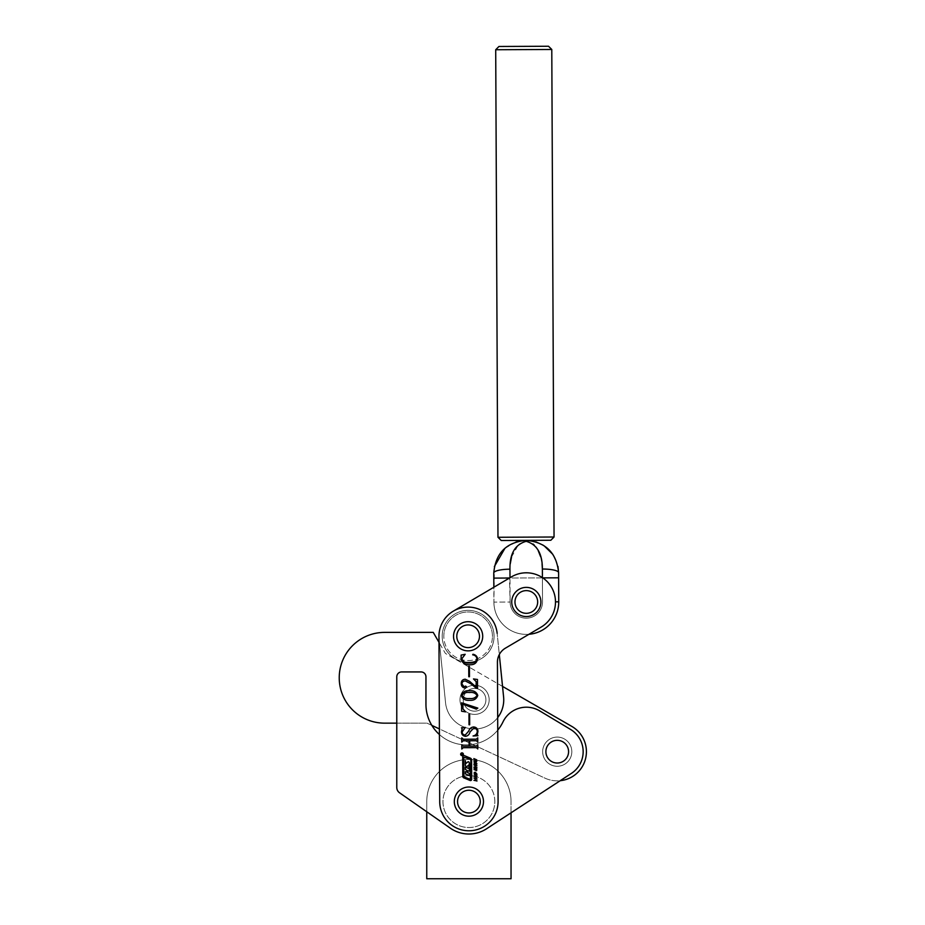 <?xml version="1.0" encoding="UTF-8"?>
<svg xmlns="http://www.w3.org/2000/svg" width="925" height="925" viewBox="0 0 925 925"><rect width="100%" height="100%" fill="white"/><g stroke="black" fill="none" stroke-linecap="round" stroke-linejoin="round"><path stroke-width="0.69" stroke-dasharray="4.62 3.47" d="M457.551 801.605A11.343 11.343 0 0 0 468.906 812.948A11.343 11.343 0 0 0 480.248 801.605A11.343 11.343 0 0 0 468.906 790.251A11.343 11.343 0 0 0 457.551 801.605A11.343 11.343 0 0 0 468.906 812.948A11.343 11.343 0 0 0 480.248 801.605A11.343 11.343 0 0 0 468.906 790.251A11.343 11.343 0 0 0 457.551 801.605A11.343 11.343 0 0 0 468.906 812.948A11.343 11.343 0 0 0 480.248 801.605A11.343 11.343 0 0 0 468.906 790.251A11.343 11.343 0 0 0 457.551 801.605A11.343 11.343 0 0 0 468.906 812.948A11.343 11.343 0 0 0 480.248 801.605A11.343 11.343 0 0 0 468.906 790.251A11.343 11.343 0 0 0 457.551 801.605A11.343 11.343 0 0 0 468.952 812.948A11.343 11.343 0 0 0 480.248 801.547A11.343 11.343 0 0 0 468.848 790.251A11.343 11.343 0 0 0 457.551 801.651A11.343 11.343 0 0 0 468.952 812.948A11.343 11.343 0 0 0 480.248 801.547A11.343 11.343 0 0 0 468.848 790.251A11.343 11.343 0 0 0 457.551 801.651A11.343 11.343 0 0 0 468.906 812.948A11.343 11.343 0 0 0 480.248 801.605A11.343 11.343 0 0 0 468.906 790.251A11.343 11.343 0 0 0 457.551 801.605A11.343 11.343 0 0 0 468.906 812.948A11.343 11.343 0 0 0 480.248 801.605A11.343 11.343 0 0 0 468.906 790.251A11.343 11.343 0 0 0 457.551 801.605A11.343 11.343 0 0 0 468.952 812.948A11.343 11.343 0 0 0 480.248 801.547A11.343 11.343 0 0 0 468.848 790.251A11.343 11.343 0 0 0 457.551 801.651A11.343 11.343 0 0 0 468.952 812.948A11.343 11.343 0 0 0 480.248 801.547A11.343 11.343 0 0 0 468.848 790.251A11.343 11.343 0 0 0 457.551 801.651A11.343 11.343 0 0 0 468.906 812.948A11.343 11.343 0 0 0 480.248 801.605A11.343 11.343 0 0 0 468.906 790.251A11.343 11.343 0 0 0 457.551 801.605A11.343 11.343 0 0 0 468.906 812.948A11.343 11.343 0 0 0 480.248 801.605A11.343 11.343 0 0 0 468.906 790.251A11.343 11.343 0 0 0 457.551 801.605M545.889 751.678A11.343 11.343 0 0 0 557.232 763.021A11.343 11.343 0 0 0 568.574 751.678A11.343 11.343 0 0 0 557.232 740.335A11.343 11.343 0 0 0 545.889 751.678A11.343 11.343 0 0 0 557.232 763.021A11.343 11.343 0 0 0 568.574 751.678A11.343 11.343 0 0 0 557.232 740.335A11.343 11.343 0 0 0 545.889 751.678A11.343 11.343 0 0 0 557.232 763.021A11.343 11.343 0 0 0 568.574 751.678A11.343 11.343 0 0 0 557.232 740.335A11.343 11.343 0 0 0 545.889 751.678A11.343 11.343 0 0 0 557.232 763.021A11.343 11.343 0 0 0 568.574 751.678A11.343 11.343 0 0 0 557.232 740.335A11.343 11.343 0 0 0 545.889 751.678A11.343 11.343 0 0 0 557.232 763.021A11.343 11.343 0 0 0 568.574 751.678A11.343 11.343 0 0 0 557.232 740.335A11.343 11.343 0 0 0 545.889 751.678A11.343 11.343 0 0 0 557.232 763.021A11.343 11.343 0 0 0 568.574 751.678A11.343 11.343 0 0 0 557.232 740.335A11.343 11.343 0 0 0 545.889 751.678M439.109 639.221A29.172 29.172 0 0 1 465.183 607.251A29.172 29.172 0 0 0 439.109 639.221L445.549 702.757A29.172 29.172 0 0 0 477.52 728.842A29.172 29.172 0 0 0 503.593 696.872L497.153 633.336L503.593 696.872A29.172 29.172 0 0 1 477.52 728.842A29.172 29.172 0 0 1 445.549 702.757L439.109 639.221L445.549 702.757A29.172 29.172 0 0 0 477.52 728.842A29.172 29.172 0 0 0 503.593 696.872L502.541 686.408L445.376 653.408L438.982 642.332L439.387 728.912L544.906 778.122A29.172 29.172 0 0 0 560.215 780.7L486.619 828.742A32.421 32.421 0 0 1 450.371 828.199L426.76 811.745L426.76 801.605A42.145 42.145 0 0 1 468.906 759.46A42.145 42.145 0 0 1 511.039 801.605A42.145 42.145 0 0 0 468.906 759.46A42.145 42.145 0 0 0 426.76 801.605L426.76 878.75L511.039 878.75L511.039 801.605L511.039 812.798L486.619 828.742L571.731 773.173A25.935 25.935 0 0 0 570.586 729.455L539.726 710.909A25.935 25.935 0 0 0 502.992 721.905A40.515 40.515 0 0 1 425.951 704.353L425.951 676.799A4.868 4.868 0 0 0 421.083 671.932L401.635 671.932A4.868 4.868 0 0 0 396.779 676.799L396.779 787.476A6.487 6.487 0 0 0 399.554 792.794A6.487 6.487 0 0 1 396.779 787.476L396.779 676.799L396.779 723.153L427.026 723.153L431.848 725.397A40.515 40.515 0 0 1 425.951 704.353L425.951 676.799A4.868 4.868 0 0 0 421.083 671.932L401.635 671.932A4.868 4.868 0 0 0 396.779 676.799A4.868 4.868 0 0 1 401.635 671.932L421.083 671.932A4.868 4.868 0 0 1 425.951 676.799L425.951 704.353A40.515 40.515 0 0 0 502.992 721.905A40.515 40.515 0 0 1 439.41 734.519L439.722 801.732A29.172 29.172 0 0 0 469.033 830.777A29.172 29.172 0 0 0 498.078 801.466L497.43 662.207A16.211 16.211 0 0 1 505.397 648.171L541.137 627.104A29.172 29.172 0 0 0 551.45 587.155A29.172 29.172 0 0 0 511.502 576.842L453.308 611.147A29.172 29.172 0 0 0 438.959 636.412L439.722 801.732A29.172 29.172 0 0 0 469.033 830.777A29.172 29.172 0 0 0 498.078 801.466L497.43 662.207A16.211 16.211 0 0 1 499.303 654.553L497.153 633.336A29.172 29.172 0 0 0 465.183 607.251A29.172 29.172 0 0 0 439.109 639.221L445.549 702.757A29.172 29.172 0 0 0 497.685 717.615M571.731 773.173A25.935 25.935 0 0 0 570.586 729.455L539.726 710.909A25.935 25.935 0 0 0 502.992 721.905A25.935 25.935 0 0 1 539.726 710.909L570.586 729.455A25.935 25.935 0 0 1 571.731 773.173M399.554 792.794L450.371 828.199A32.421 32.421 0 0 0 486.619 828.742A32.421 32.421 0 0 1 450.371 828.199L399.554 792.794A6.487 6.487 0 0 1 396.779 787.476M497.743 730.114A40.515 40.515 0 0 1 439.41 734.519M465.622 812.462A11.343 11.343 0 0 0 479.763 804.877A11.343 11.343 0 0 0 472.178 790.736A11.343 11.343 0 0 0 458.037 798.321A11.343 11.343 0 0 0 465.622 812.462A11.343 11.343 0 0 0 479.763 804.877A11.343 11.343 0 0 0 472.178 790.736A11.343 11.343 0 0 0 458.037 798.321A11.343 11.343 0 0 0 465.622 812.462M476.387 776.769A25.935 25.935 0 0 0 444.069 794.112A25.935 25.935 0 0 0 461.413 826.43A25.935 25.935 0 0 0 493.73 809.086A25.935 25.935 0 0 0 476.387 776.769A25.935 25.935 0 0 0 444.069 794.112A25.935 25.935 0 0 0 461.413 826.43A25.935 25.935 0 0 0 493.73 809.086A25.935 25.935 0 0 0 476.387 776.769M469.276 647.569A11.343 11.343 0 0 0 479.416 635.14A11.343 11.343 0 0 0 466.986 624.988A11.343 11.343 0 0 0 456.846 637.429A11.343 11.343 0 0 0 469.276 647.569A11.343 11.343 0 0 0 479.416 635.14A11.343 11.343 0 0 0 466.986 624.988A11.343 11.343 0 0 0 456.846 637.429A11.343 11.343 0 0 0 469.276 647.569A11.343 11.343 0 0 1 456.846 637.429A11.343 11.343 0 0 1 466.986 624.988A11.343 11.343 0 0 1 479.416 635.14A11.343 11.343 0 0 1 469.276 647.569A11.343 11.343 0 0 1 456.846 637.429A11.343 11.343 0 0 1 466.986 624.988A11.343 11.343 0 0 1 479.416 635.14A11.343 11.343 0 0 1 469.276 647.569M475.716 711.105A11.343 11.343 0 0 0 485.856 698.664A11.343 11.343 0 0 0 473.427 688.524A11.343 11.343 0 0 0 463.286 700.953A11.343 11.343 0 0 0 475.716 711.105A11.343 11.343 0 0 0 485.856 698.664A11.343 11.343 0 0 0 473.427 688.524A11.343 11.343 0 0 0 463.286 700.953A11.343 11.343 0 0 0 475.716 711.105A11.343 11.343 0 0 1 463.286 700.953A11.343 11.343 0 0 1 473.427 688.524A11.343 11.343 0 0 1 485.856 698.664A11.343 11.343 0 0 1 475.716 711.105A11.343 11.343 0 0 1 463.286 700.953A11.343 11.343 0 0 1 473.427 688.524A11.343 11.343 0 0 1 485.856 698.664A11.343 11.343 0 0 1 475.716 711.105M514.971 602.025A11.343 11.343 0 0 0 526.371 613.321A11.343 11.343 0 0 0 537.668 601.921A11.343 11.343 0 0 0 526.267 590.624A11.343 11.343 0 0 0 514.971 602.025A11.343 11.343 0 0 0 526.371 613.321A11.343 11.343 0 0 0 537.668 601.921A11.343 11.343 0 0 0 526.267 590.624A11.343 11.343 0 0 0 514.971 602.025A11.343 11.343 0 0 0 526.371 613.321A11.343 11.343 0 0 0 537.668 601.921A11.343 11.343 0 0 0 526.267 590.624A11.343 11.343 0 0 0 514.971 602.025A11.343 11.343 0 0 0 526.371 613.321A11.343 11.343 0 0 0 537.668 601.921A11.343 11.343 0 0 0 526.267 590.624A11.343 11.343 0 0 0 514.971 602.025A11.343 11.343 0 0 0 526.371 613.321A11.343 11.343 0 0 0 537.668 601.921A11.343 11.343 0 0 0 526.267 590.624A11.343 11.343 0 0 0 514.971 602.025A11.343 11.343 0 0 0 526.371 613.321A11.343 11.343 0 0 0 537.668 601.921A11.343 11.343 0 0 0 526.267 590.624A11.343 11.343 0 0 0 514.971 602.025M542.778 577.882L558.619 577.813L558.596 572.644A16.211 3.688 -0.3 0 0 542.374 569.037L542.42 577.882L509.999 578.033L510.114 602.048A16.211 16.211 0 0 0 526.394 618.178A16.211 16.211 0 0 0 542.524 601.897L542.42 577.882L509.999 578.033L510.23 563.926M557.972 566.482L552.884 554.422M544.12 545.796L543.148 545.172M535.818 541.842L530.291 540.639M528.441 540.454L526.117 540.385M523.481 540.489L521.943 540.663M515.965 542.038L504.934 548.317M494.366 566.574L493.904 602.117L493.834 587.259L511.502 576.842L453.308 611.147A29.172 29.172 0 0 0 438.959 636.412L439.722 801.732A29.172 29.172 0 0 0 469.033 830.777A29.172 29.172 0 0 0 498.078 801.466L497.43 662.207A16.211 16.211 0 0 1 505.397 648.171L541.137 627.104A29.172 29.172 0 0 0 551.45 587.155A29.172 29.172 0 0 0 511.502 576.842A29.172 29.172 0 0 1 551.45 587.155A29.172 29.172 0 0 1 541.137 627.104L528.961 634.284A32.421 32.421 0 0 1 493.904 602.117A32.421 32.421 0 0 0 526.475 634.388A32.421 32.421 0 0 0 558.735 601.817A32.421 32.421 0 0 1 526.475 634.388A32.421 32.421 0 0 1 493.904 602.117L510.114 602.048L509.467 578.033M511.548 556.989L518.555 544.501M519.098 544.039L526.001 541.322L532.985 543.969M534.338 545.183L536.061 547.195M537.321 549.057L538.188 550.572M540.628 556.711L542.062 563.811M493.765 572.945A16.211 3.688 179.7 0 1 509.953 569.187M501.234 540.501L550.826 540.269M554.052 537.009L497.974 537.275M548.525 46.25L498.933 46.481M495.708 49.742L551.786 49.476M460.65 754.233A1.353 1.353 0 0 0 462.003 755.586A1.353 1.353 0 0 0 463.356 754.222A1.353 1.353 0 0 0 461.991 752.881A1.353 1.353 0 0 0 460.65 754.233A1.353 1.353 0 0 0 462.003 755.586A1.353 1.353 0 0 0 463.356 754.222A1.353 1.353 0 0 0 461.991 752.881A1.353 1.353 0 0 0 460.65 754.233A1.353 1.353 0 0 0 462.003 755.586A1.353 1.353 0 0 0 463.356 754.222A1.353 1.353 0 0 0 461.991 752.881A1.353 1.353 0 0 0 460.65 754.233M463.159 754.222A1.156 1.156 0 0 0 461.991 753.077A1.156 1.156 0 0 0 460.847 754.233A1.156 1.156 0 0 0 462.003 755.39A1.156 1.156 0 0 0 463.159 754.222A1.156 1.156 0 0 0 461.991 753.077A1.156 1.156 0 0 0 460.847 754.233A1.156 1.156 0 0 0 462.003 755.39A1.156 1.156 0 0 0 463.159 754.222A1.156 1.156 0 0 0 461.991 753.077A1.156 1.156 0 0 0 460.847 754.233A1.156 1.156 0 0 0 462.003 755.39A1.156 1.156 0 0 0 463.159 754.222M456.788 636.331A11.343 11.343 0 0 0 468.177 647.627A11.343 11.343 0 0 0 479.474 636.227A11.343 11.343 0 0 0 468.073 624.93A11.343 11.343 0 0 0 456.788 636.331A11.343 11.343 0 0 0 468.177 647.627A11.343 11.343 0 0 0 479.474 636.227A11.343 11.343 0 0 0 468.073 624.93A11.343 11.343 0 0 0 456.788 636.331A11.343 11.343 0 0 0 468.177 647.627A11.343 11.343 0 0 0 479.474 636.227A11.343 11.343 0 0 0 468.073 624.93A11.343 11.343 0 0 0 456.788 636.331A11.343 11.343 0 0 0 468.177 647.627A11.343 11.343 0 0 0 479.474 636.227A11.343 11.343 0 0 0 468.073 624.93A11.343 11.343 0 0 0 456.788 636.331M472.976 654.253C475.647 654.796 477.196 656.357 477.601 658.935C476.78 663.144 474.062 665.075 469.449 664.717C464.801 664.902 462.038 662.855 461.147 658.588L461.124 655.085L465.171 654.287L461.818 658.82C463.101 661.953 465.645 663.329 469.438 662.936C473.322 663.422 475.82 662.057 476.93 658.843C476.537 656.53 475.126 655.189 472.687 654.819L472.976 654.253C475.647 654.796 477.196 656.357 477.601 658.935C476.78 663.144 474.062 665.075 469.449 664.717C464.801 664.902 462.038 662.855 461.147 658.588L461.124 655.085L465.171 654.287L461.818 658.82C463.101 661.953 465.645 663.329 469.438 662.936C473.322 663.422 475.82 662.057 476.93 658.843C476.537 656.53 475.126 655.189 472.687 654.819L472.976 654.253C475.647 654.796 477.196 656.357 477.601 658.935C476.78 663.144 474.062 665.075 469.449 664.717C464.801 664.902 462.038 662.855 461.147 658.588L461.124 655.085L465.171 654.287L461.818 658.82C463.101 661.953 465.645 663.329 469.438 662.936C473.322 663.422 475.82 662.057 476.93 658.843C476.537 656.53 475.126 655.189 472.687 654.819L472.976 654.253M469.414 666.278L469.461 676.73L468.79 676.73L468.744 666.278L469.414 666.278L469.461 676.73L468.79 676.73L468.744 666.278L469.414 666.278L469.461 676.73L468.79 676.73L468.744 666.278L469.414 666.278M471.022 683.864L465.379 680.973C463.24 680.927 462.084 681.945 461.933 684.014L464.049 686.743L465.691 686.084L466.616 686.951L465.24 688.084C462.708 687.784 461.39 686.304 461.263 683.656C461.24 680.95 462.546 679.459 465.183 679.193L469.599 681.332L476.178 687.148L476.155 681.632L473.473 678.927L477.473 679.482L477.52 688.246L476.363 688.258L471.022 683.864L465.379 680.973C463.24 680.927 462.084 681.945 461.933 684.014L464.049 686.743L465.691 686.084L466.616 686.951L465.24 688.084C462.708 687.784 461.39 686.304 461.263 683.656C461.24 680.95 462.546 679.459 465.183 679.193L469.599 681.332L476.178 687.148L476.155 681.632L473.473 678.927L477.473 679.482L477.52 688.246L476.363 688.258L471.022 683.864L465.379 680.973C463.24 680.927 462.084 681.945 461.933 684.014L464.049 686.743L465.691 686.084L466.616 686.951L465.24 688.084C462.708 687.784 461.39 686.304 461.263 683.656C461.24 680.95 462.546 679.459 465.183 679.193L469.599 681.332L476.178 687.148L476.155 681.632L473.473 678.927L477.473 679.482L477.52 688.246L476.363 688.258L471.022 683.864M469.472 690.732C473.658 690.327 476.421 691.888 477.774 695.427C476.491 699.046 473.739 700.664 469.518 700.294C465.344 700.664 462.604 699.069 461.321 695.507C462.592 691.958 465.31 690.362 469.472 690.732C473.658 690.327 476.421 691.888 477.774 695.427C476.491 699.046 473.739 700.664 469.518 700.294C465.344 700.664 462.604 699.069 461.321 695.507C462.592 691.958 465.31 690.362 469.472 690.732C473.658 690.327 476.421 691.888 477.774 695.427C476.491 699.046 473.739 700.664 469.518 700.294C465.344 700.664 462.604 699.069 461.321 695.507C462.592 691.958 465.31 690.362 469.472 690.732M477.103 695.438C475.427 692.998 472.883 692.027 469.484 692.513C466.084 692.05 463.587 693.045 461.98 695.507C463.656 697.924 466.165 698.93 469.507 698.514C472.906 698.93 475.438 697.901 477.103 695.438C475.427 692.998 472.883 692.027 469.484 692.513C466.084 692.05 463.587 693.045 461.98 695.507C463.656 697.924 466.165 698.93 469.507 698.514C472.906 698.93 475.438 697.901 477.103 695.438C475.427 692.998 472.883 692.027 469.484 692.513C466.084 692.05 463.587 693.045 461.98 695.507C463.656 697.924 466.165 698.93 469.507 698.514C472.906 698.93 475.438 697.901 477.103 695.438M461.575 702.78L477.832 708.099L476.329 709.163L462.916 704.156L462.939 708.839L465.529 711.88L461.61 711.232L461.575 702.78L477.832 708.099L476.329 709.163L462.916 704.156L462.939 708.839L465.529 711.88L461.61 711.232L461.575 702.78L477.832 708.099L476.329 709.163L462.916 704.156L462.939 708.839L465.529 711.88L461.61 711.232L461.575 702.78M469.634 714.308L469.68 724.749L469.01 724.761L468.963 714.308L469.634 714.308L469.68 724.749L469.01 724.761L468.963 714.308L469.634 714.308L469.68 724.749L469.01 724.761L468.963 714.308L469.634 714.308M473.6 728.299L470.05 731.941C469.391 734.508 467.853 735.976 465.46 736.335C462.893 735.942 461.563 734.427 461.483 731.791L462.142 728.738L461.471 727.79L465.287 727.443L462.153 731.941C462.222 733.907 463.263 734.924 465.263 735.005L468.721 731.12C469.507 728.646 471.137 727.258 473.588 726.957C476.363 727.212 477.82 728.727 477.936 731.513L477.288 734.508L477.959 735.722L473.068 735.965C475.612 735.444 477.022 733.941 477.277 731.455C477.08 729.282 475.855 728.229 473.6 728.299L470.05 731.941C469.391 734.508 467.853 735.976 465.46 736.335C462.893 735.942 461.563 734.427 461.483 731.791L462.142 728.738L461.471 727.79L465.287 727.443L462.153 731.941C462.222 733.907 463.263 734.924 465.263 735.005L468.721 731.12C469.507 728.646 471.137 727.258 473.588 726.957C476.363 727.212 477.82 728.727 477.936 731.513L477.288 734.508L477.959 735.722L473.068 735.965C475.612 735.444 477.022 733.941 477.277 731.455C477.08 729.282 475.855 728.229 473.6 728.299L470.05 731.941C469.391 734.508 467.853 735.976 465.46 736.335C462.893 735.942 461.563 734.427 461.483 731.791L462.142 728.738L461.471 727.79L465.287 727.443L462.153 731.941C462.222 733.907 463.263 734.924 465.263 735.005L468.721 731.12C469.507 728.646 471.137 727.258 473.588 726.957C476.363 727.212 477.82 728.727 477.936 731.513L477.288 734.508L477.959 735.722L473.068 735.965C475.612 735.444 477.022 733.941 477.277 731.455C477.08 729.282 475.855 728.229 473.6 728.299M463.147 739.237L476.352 739.179L477.751 737.838L477.762 742.058L476.363 740.728L469.761 740.763L469.784 746.105L476.398 746.07L477.786 744.729L477.797 748.949L476.387 747.631L463.194 747.689L461.795 749.03L461.772 744.798L463.182 746.128L469.114 746.105L469.091 740.763L463.159 740.798L461.76 742.139L461.737 737.907L463.147 739.237L476.352 739.179L477.751 737.838L477.762 742.058L476.363 740.728L469.761 740.763L469.784 746.105L476.398 746.07L477.786 744.729L477.797 748.949L476.387 747.631L463.194 747.689L461.795 749.03L461.772 744.798L463.182 746.128L469.114 746.105L469.091 740.763L463.159 740.798L461.76 742.139L461.737 737.907L463.147 739.237L476.352 739.179L477.751 737.838L477.762 742.058L476.363 740.728L469.761 740.763L469.784 746.105L476.398 746.07L477.786 744.729L477.797 748.949L476.387 747.631L463.194 747.689L461.795 749.03L461.772 744.798L463.182 746.128L469.114 746.105L469.091 740.763L463.159 740.798L461.76 742.139L461.737 737.907L463.147 739.237M477.022 781.394L473.97 780.353L475.207 780.237L475.207 778.966L473.958 777.994L477.011 779.035L475.623 779.104L475.635 780.376L477.022 780.85L473.97 780.353L475.207 780.237L475.207 778.966L473.958 777.994L477.011 779.035L475.623 779.104L475.635 780.376L477.022 780.85L473.97 780.353L475.207 780.237L475.207 778.966L473.958 777.994L477.011 779.035L475.623 779.104L475.635 780.376L477.022 781.394M476.999 778.179L473.912 776.017L476.999 775.878L476.097 776.457L477.011 778.711L473.912 776.457L476.999 775.878L476.097 776.457L477.011 778.711L473.912 776.457L476.999 775.878L476.097 776.457L476.999 778.179M475.681 777.231L475.681 776.457L474.571 776.468L475.681 777.231L475.681 776.457L474.571 776.468L475.681 777.231L475.681 776.457L474.571 776.468L475.681 777.231M476.629 775.058L474.282 774.248L474.271 772.398L476.618 773.196L476.629 775.058L475.462 775.081L473.901 773.207L475.438 772.352L476.618 773.196L476.629 775.058L474.282 774.248L474.271 772.398L475.438 772.352L476.618 773.196L476.629 775.058M475.45 772.895L474.56 772.872L474.56 773.971L476.34 774.572L475.45 772.895L474.56 772.872L474.56 773.971L476.34 774.572L475.45 772.895L474.56 772.872L474.56 773.971L476.34 774.572L475.45 772.895M475.184 770.109L474.132 769.669L474.167 768.028L474.803 767.981L474.687 769.588L475.623 768.386L476.722 768.814L476.676 770.618L475.947 770.606L476.421 769.091L474.733 770.12L474.167 768.028L474.803 767.981L474.687 769.588L475.623 768.386L476.722 768.814L476.676 770.618L475.947 770.606L476.421 769.091L474.733 770.12L474.167 768.028L474.803 767.981L474.687 769.588L475.623 768.386L476.722 768.814L476.676 770.618L475.947 770.606L476.178 768.883L475.184 770.109M476.953 768.155L473.901 767.114L475.149 766.998L475.149 765.727L473.889 764.755L476.942 765.796L475.566 765.865L475.566 767.137L476.953 768.155L473.901 767.114L475.149 766.998L475.149 765.727L473.889 765.299L476.942 765.796L475.566 765.865L475.566 767.137L476.953 768.155L473.901 767.114L475.149 766.998L475.149 765.727L473.889 765.299L476.942 765.796L475.566 765.865L475.566 767.137L476.953 768.155M476.583 764.709L474.224 763.9L474.224 762.05L475.392 762.003L476.953 763.923L475.404 764.732L474.224 763.9L474.224 762.05L475.392 762.003L476.572 762.847L476.583 764.709L474.224 763.9L474.224 762.05L475.392 762.003L476.572 762.847L476.583 764.709M475.392 762.547L474.513 762.524L474.513 763.622L476.294 764.223L475.392 762.547L474.513 762.524L474.513 763.622L476.294 764.223L475.392 762.547L474.513 762.524L474.513 763.622L476.294 764.223L475.392 762.547M476.017 761.691L473.877 760.951L476.548 760.697L473.866 758.593L476.664 759.818L476.664 761.645L473.877 760.951L476.548 760.697L473.866 758.593L476.664 759.818L476.664 761.645L473.877 760.951L476.548 760.697L473.866 758.593L476.664 759.818L476.953 760.836L476.017 761.691M463.749 777.832L470.073 780.48A1.156 1.156 0 0 0 471.681 779.417L471.588 759.934A1.931 1.931 0 0 0 470.409 758.165L464.315 755.609A1.156 1.156 0 0 0 462.708 756.673L462.801 776.41A1.538 1.538 0 0 0 463.749 777.832L470.073 780.48A1.156 1.156 0 0 0 471.681 779.417L471.588 759.934A1.931 1.931 0 0 0 470.409 758.165L464.315 755.609A1.156 1.156 0 0 0 462.708 756.673L462.801 776.41A1.538 1.538 0 0 0 463.749 777.832L470.073 780.48A1.156 1.156 0 0 0 471.681 779.417L471.588 759.934A1.931 1.931 0 0 0 470.409 758.165L464.315 755.609A1.156 1.156 0 0 0 462.708 756.673L462.801 776.41A1.538 1.538 0 0 0 463.749 777.832M470.374 779.463L470.813 760.327A1.156 1.156 0 0 0 470.108 759.263L463.76 757.17L463.841 776.214A0.775 0.775 0 0 0 464.315 776.919L470.906 779.104L470.813 760.327A1.156 1.156 0 0 0 470.108 759.263L463.76 757.17L463.841 776.214A0.775 0.775 0 0 0 464.315 776.919L470.906 779.104L470.813 760.327A1.156 1.156 0 0 0 470.108 759.263L463.76 757.17L463.841 776.214A0.775 0.775 0 0 0 464.315 776.919L470.374 779.463M469.31 763.449A2.706 2.706 0 0 0 468.963 762.142A0.775 0.775 0 0 0 467.726 762.003L465.853 763.564L465.333 760.732L465.344 764.721A2.706 2.706 0 0 0 465.911 766.362A0.775 0.775 0 0 0 467.102 766.409L468.882 764.929L468.906 768.525L465.333 767.276L465.344 769.473L466.94 770.294L466.94 772.074L465.356 771.681L465.368 773.878L469.368 775.612L469.357 773.404L467.472 772.468L467.472 770.687L469.345 771.207L469.31 763.449A2.706 2.706 0 0 0 468.963 762.142A0.775 0.775 0 0 0 467.726 762.003L465.853 763.564L465.333 760.732L465.344 764.721A2.706 2.706 0 0 0 465.911 766.362A0.775 0.775 0 0 0 467.102 766.409L468.882 764.929L468.906 768.525L465.333 767.276L465.344 769.473L466.94 770.294L466.94 772.074L465.356 771.681L465.368 773.878L469.368 775.612L469.357 773.404L467.472 772.468L467.472 770.687L469.345 771.207L469.31 763.449A2.706 2.706 0 0 0 468.963 762.142A0.775 0.775 0 0 0 467.726 762.003L465.853 763.564L465.333 760.732L465.344 764.721A2.706 2.706 0 0 0 465.911 766.362A0.775 0.775 0 0 0 467.102 766.409L468.882 764.929L468.906 768.525L465.333 767.276L465.344 769.473L466.94 770.294L466.94 772.074L465.356 771.681L465.368 773.878L469.368 775.612L469.357 773.404L467.472 772.468L467.472 770.687L469.345 771.207L469.31 763.449M461.297 754.326L461.922 754.21L461.297 754.326M461.24 754.176L462.708 753.667L461.968 754.222L462.708 754.65L461.24 754.661L462.708 753.667L461.968 754.222L462.708 754.65L461.24 754.661L462.708 753.667L461.968 754.222L462.708 754.65L461.24 754.176M474.571 685.228A14.592 14.592 0 0 1 489.163 699.809A14.592 14.592 0 0 1 474.571 714.401A14.592 14.592 0 0 0 489.163 699.809A14.592 14.592 0 0 0 474.571 685.228A14.592 14.592 0 0 1 489.163 699.809A14.592 14.592 0 0 1 474.571 714.401A14.592 14.592 0 0 1 459.991 699.809A14.592 14.592 0 0 1 474.571 685.228A14.592 14.592 0 0 1 489.163 699.809A14.592 14.592 0 0 1 474.571 714.401A14.592 14.592 0 0 1 459.991 699.809A14.592 14.592 0 0 1 474.571 685.228A14.592 14.592 0 0 0 459.991 699.809A14.592 14.592 0 0 0 474.571 714.401A14.592 14.592 0 0 1 459.991 699.809A14.592 14.592 0 0 1 474.571 685.228A14.592 14.592 0 0 0 459.991 699.809A14.592 14.592 0 0 0 474.571 714.401A14.592 14.592 0 0 1 459.991 699.809A14.592 14.592 0 0 1 474.571 685.228M474.571 688.466A11.343 11.343 0 0 1 485.914 699.809A11.343 11.343 0 0 1 474.571 711.163A11.343 11.343 0 0 1 463.228 699.809A11.343 11.343 0 0 1 474.571 688.466A11.343 11.343 0 0 1 485.914 699.809A11.343 11.343 0 0 1 474.571 711.163A11.343 11.343 0 0 1 463.228 699.809A11.343 11.343 0 0 1 474.571 688.466A11.343 11.343 0 0 1 485.914 699.809A11.343 11.343 0 0 1 474.571 711.163A11.343 11.343 0 0 0 485.914 699.809A11.343 11.343 0 0 0 474.571 688.466A11.343 11.343 0 0 0 463.228 699.809A11.343 11.343 0 0 0 474.571 711.163A11.343 11.343 0 0 1 463.228 699.809A11.343 11.343 0 0 1 474.571 688.466M468.131 650.865A14.592 14.592 0 0 0 482.711 636.284A14.592 14.592 0 0 0 468.131 621.692A14.592 14.592 0 0 0 453.539 636.284A14.592 14.592 0 0 0 468.131 650.865A14.592 14.592 0 0 0 482.711 636.284A14.592 14.592 0 0 0 468.131 621.692A14.592 14.592 0 0 0 453.539 636.284A14.592 14.592 0 0 0 468.131 650.865A14.592 14.592 0 0 0 482.711 636.284A14.592 14.592 0 0 0 468.131 621.692A14.592 14.592 0 0 0 453.539 636.284A14.592 14.592 0 0 0 468.131 650.865A14.592 14.592 0 0 1 453.539 636.284A14.592 14.592 0 0 1 468.131 621.692M468.131 647.627A11.343 11.343 0 0 0 479.474 636.284A11.343 11.343 0 0 0 468.131 624.93A11.343 11.343 0 0 0 456.788 636.284A11.343 11.343 0 0 0 468.131 647.627A11.343 11.343 0 0 0 479.474 636.284A11.343 11.343 0 0 0 468.131 624.93A11.343 11.343 0 0 0 456.788 636.284A11.343 11.343 0 0 0 468.131 647.627A11.343 11.343 0 0 1 456.788 636.284A11.343 11.343 0 0 1 468.131 624.93A11.343 11.343 0 0 1 479.474 636.284A11.343 11.343 0 0 1 468.131 647.627M492.435 636.62A24.316 24.316 0 0 0 468.466 611.968A24.316 24.316 0 0 0 443.815 635.949A24.316 24.316 0 0 1 468.466 611.968A24.316 24.316 0 0 1 492.435 636.62A24.316 24.316 0 0 1 467.796 660.589A24.316 24.316 0 0 1 443.815 635.949A24.316 24.316 0 0 0 467.796 660.589A24.316 24.316 0 0 0 492.435 636.62M442.196 635.926A25.935 25.935 0 0 1 468.489 610.35A25.935 25.935 0 0 1 494.054 636.643A25.935 25.935 0 0 0 468.489 610.35A25.935 25.935 0 0 0 442.196 635.926A25.935 25.935 0 0 0 467.772 662.207A25.935 25.935 0 0 0 494.054 636.643A25.935 25.935 0 0 1 467.772 662.207A25.935 25.935 0 0 1 442.196 635.926M456.788 636.122A11.343 11.343 0 0 0 467.969 647.627A11.343 11.343 0 0 0 479.474 636.435A11.343 11.343 0 0 0 468.281 624.93A11.343 11.343 0 0 0 456.788 636.122A11.343 11.343 0 0 0 467.969 647.627A11.343 11.343 0 0 0 479.474 636.435A11.343 11.343 0 0 0 468.281 624.93A11.343 11.343 0 0 0 456.788 636.122M463.228 699.809A11.343 11.343 0 0 0 474.571 711.163A11.343 11.343 0 0 0 485.914 699.809A11.343 11.343 0 0 0 474.571 688.466A11.343 11.343 0 0 0 463.228 699.809A11.343 11.343 0 0 0 474.571 711.163A11.343 11.343 0 0 0 485.914 699.809A11.343 11.343 0 0 0 474.571 688.466A11.343 11.343 0 0 0 463.228 699.809M339.232 677.771A45.383 45.383 0 0 0 384.615 723.153L427.026 723.153L544.906 778.122A29.172 29.172 0 0 0 583.108 765.148A29.172 29.172 0 0 0 571.823 726.414L445.376 653.408L433.247 632.388L384.615 632.388A45.383 45.383 0 0 0 339.232 677.771M453.308 611.147A29.172 29.172 0 0 0 438.959 636.412A29.172 29.172 0 0 1 453.308 611.147M497.153 633.336A29.172 29.172 0 0 0 465.183 607.251A29.172 29.172 0 0 1 497.153 633.336L499.303 654.553M456.788 636.284A11.343 11.343 0 0 0 468.131 647.627A11.343 11.343 0 0 0 479.474 636.284A11.343 11.343 0 0 0 468.131 624.93A11.343 11.343 0 0 0 456.788 636.284A11.343 11.343 0 0 0 468.131 647.627A11.343 11.343 0 0 0 479.474 636.284A11.343 11.343 0 0 0 468.131 624.93A11.343 11.343 0 0 0 456.788 636.284A11.343 11.343 0 0 0 468.131 647.627A11.343 11.343 0 0 0 479.474 636.284A11.343 11.343 0 0 0 468.131 624.93A11.343 11.343 0 0 0 456.788 636.284A11.343 11.343 0 0 0 468.131 647.627A11.343 11.343 0 0 0 479.474 636.284A11.343 11.343 0 0 0 468.131 624.93A11.343 11.343 0 0 0 456.788 636.284M494.066 636.284A25.935 25.935 0 0 0 468.131 610.35A25.935 25.935 0 0 0 442.196 636.284A25.935 25.935 0 0 0 468.131 662.207A25.935 25.935 0 0 0 494.066 636.284A25.935 25.935 0 0 0 468.131 610.35A25.935 25.935 0 0 0 442.196 636.284A25.935 25.935 0 0 0 468.131 662.207A25.935 25.935 0 0 0 494.066 636.284A25.935 25.935 0 0 0 468.131 610.35A25.935 25.935 0 0 0 442.196 636.284A25.935 25.935 0 0 0 468.131 662.207A25.935 25.935 0 0 0 494.066 636.284A25.935 25.935 0 0 0 468.131 610.35A25.935 25.935 0 0 0 442.196 636.284A25.935 25.935 0 0 0 468.131 662.207A25.935 25.935 0 0 0 494.066 636.284M494.829 801.605A25.935 25.935 0 0 0 468.906 775.67A25.935 25.935 0 0 0 442.971 801.605A25.935 25.935 0 0 0 468.906 827.528A25.935 25.935 0 0 0 494.829 801.605A25.935 25.935 0 0 0 468.906 775.67A25.935 25.935 0 0 0 442.971 801.605A25.935 25.935 0 0 0 468.906 827.528A25.935 25.935 0 0 0 494.829 801.605M557.232 737.086A14.592 14.592 0 0 1 571.823 751.678A14.592 14.592 0 0 1 557.232 766.27A14.592 14.592 0 0 0 571.823 751.678A14.592 14.592 0 0 0 557.232 737.086A14.592 14.592 0 0 1 571.823 751.678A14.592 14.592 0 0 1 557.232 766.27A14.592 14.592 0 0 1 542.651 751.678A14.592 14.592 0 0 1 557.232 737.086A14.592 14.592 0 0 1 571.823 751.678A14.592 14.592 0 0 1 557.232 766.27A14.592 14.592 0 0 1 542.651 751.678A14.592 14.592 0 0 1 557.232 737.086A14.592 14.592 0 0 0 542.651 751.678A14.592 14.592 0 0 0 557.232 766.27A14.592 14.592 0 0 1 542.651 751.678A14.592 14.592 0 0 1 557.232 737.086A14.592 14.592 0 0 0 542.651 751.678A14.592 14.592 0 0 0 557.232 766.27A14.592 14.592 0 0 1 542.651 751.678A14.592 14.592 0 0 1 557.232 737.086M557.232 740.335A11.343 11.343 0 0 1 568.574 751.678A11.343 11.343 0 0 1 557.232 763.021A11.343 11.343 0 0 1 545.889 751.678A11.343 11.343 0 0 1 557.232 740.335A11.343 11.343 0 0 1 568.574 751.678A11.343 11.343 0 0 1 557.232 763.021A11.343 11.343 0 0 1 545.889 751.678A11.343 11.343 0 0 1 557.232 740.335A11.343 11.343 0 0 1 568.574 751.678A11.343 11.343 0 0 1 557.232 763.021A11.343 11.343 0 0 1 545.889 751.678A11.343 11.343 0 0 1 557.232 740.335M468.906 816.185A14.592 14.592 0 0 0 483.486 801.605A14.592 14.592 0 0 0 468.906 787.013A14.592 14.592 0 0 0 454.314 801.605A14.592 14.592 0 0 0 468.906 816.185A14.592 14.592 0 0 0 483.486 801.605A14.592 14.592 0 0 0 468.906 787.013A14.592 14.592 0 0 0 454.314 801.605A14.592 14.592 0 0 0 468.906 816.185A14.592 14.592 0 0 0 483.486 801.605A14.592 14.592 0 0 0 468.906 787.013A14.592 14.592 0 0 0 454.314 801.605A14.592 14.592 0 0 0 468.906 816.185A14.592 14.592 0 0 1 454.314 801.605A14.592 14.592 0 0 1 468.906 787.013M468.906 812.948A11.343 11.343 0 0 0 480.248 801.605A11.343 11.343 0 0 0 468.906 790.251A11.343 11.343 0 0 0 457.551 801.605A11.343 11.343 0 0 0 468.906 812.948A11.343 11.343 0 0 0 480.248 801.605A11.343 11.343 0 0 0 468.906 790.251A11.343 11.343 0 0 0 457.551 801.605A11.343 11.343 0 0 0 468.906 812.948A11.343 11.343 0 0 1 457.551 801.605A11.343 11.343 0 0 1 468.906 790.251A11.343 11.343 0 0 1 480.248 801.605A11.343 11.343 0 0 1 468.906 812.948M526.313 616.559A14.592 14.592 0 0 0 540.905 601.967A14.592 14.592 0 0 0 526.313 587.387A14.592 14.592 0 0 0 511.733 601.967A14.592 14.592 0 0 0 526.313 616.559A14.592 14.592 0 0 0 540.905 601.967A14.592 14.592 0 0 0 526.313 587.387A14.592 14.592 0 0 0 511.733 601.967A14.592 14.592 0 0 0 526.313 616.559A14.592 14.592 0 0 0 540.905 601.967A14.592 14.592 0 0 0 526.313 587.387A14.592 14.592 0 0 0 511.733 601.967A14.592 14.592 0 0 0 526.313 616.559A14.592 14.592 0 0 1 511.733 601.967A14.592 14.592 0 0 1 526.313 587.387M526.313 613.321A11.343 11.343 0 0 0 537.668 601.967A11.343 11.343 0 0 0 526.313 590.624A11.343 11.343 0 0 0 514.971 601.967A11.343 11.343 0 0 0 526.313 613.321A11.343 11.343 0 0 0 537.668 601.967A11.343 11.343 0 0 0 526.313 590.624A11.343 11.343 0 0 0 514.971 601.967A11.343 11.343 0 0 0 526.313 613.321A11.343 11.343 0 0 1 514.971 601.967A11.343 11.343 0 0 1 526.313 590.624A11.343 11.343 0 0 1 537.668 601.967A11.343 11.343 0 0 1 526.313 613.321M542.408 577.639L542.524 601.897A16.211 16.211 0 0 1 526.394 618.178A16.211 16.211 0 0 1 510.114 602.048L493.904 602.117A32.421 32.421 0 0 0 528.961 634.284M509.999 577.732L493.788 578.113M555.497 601.84L558.735 601.817"/><path stroke-width="1.39" d="M439.41 734.519A40.515 40.515 0 0 1 431.848 725.397L439.387 728.912L439.41 734.519A40.515 40.515 0 0 1 425.951 704.353L425.951 676.799A4.868 4.868 0 0 0 421.083 671.932L401.635 671.932A4.868 4.868 0 0 0 396.779 676.799L396.779 787.476A6.487 6.487 0 0 0 399.554 792.794L426.76 811.745L426.76 878.75L511.039 878.75L511.039 812.798L560.215 780.7A29.172 29.172 0 0 0 571.823 726.414L502.541 686.408L499.303 654.553A16.211 16.211 0 0 1 505.397 648.171L541.137 627.104A29.172 29.172 0 0 0 551.45 587.155A29.172 29.172 0 0 0 511.502 576.842L453.308 611.147A29.172 29.172 0 0 0 439.109 639.221M528.961 634.284A32.421 32.421 0 0 0 558.735 601.817L558.619 577.813L558.735 601.817A32.421 32.421 0 0 1 528.961 634.284L505.397 648.171A16.211 16.211 0 0 0 497.43 662.207L498.078 801.466A29.172 29.172 0 0 1 469.033 830.777A29.172 29.172 0 0 1 439.722 801.732L438.959 636.412L438.982 642.332L433.247 632.388L384.615 632.388A45.383 45.383 0 0 0 339.232 677.771A45.383 45.383 0 0 0 384.615 723.153L396.779 723.153L396.779 787.476M399.554 792.794L450.371 828.199A32.421 32.421 0 0 0 486.619 828.742L571.731 773.173A25.935 25.935 0 0 0 570.586 729.455L539.726 710.909A25.935 25.935 0 0 0 502.992 721.905A40.515 40.515 0 0 1 497.743 730.114M497.685 717.615A29.172 29.172 0 0 0 503.593 696.872L499.303 654.553M497.153 633.336A29.172 29.172 0 0 0 453.308 611.147L493.834 587.259L493.765 572.945C495.627 553.069 506.38 542.212 526.048 540.385C545.715 542.062 556.561 552.815 558.596 572.644L558.619 577.813L542.778 577.882M542.062 563.811L542.374 569.037A16.211 3.688 -0.3 0 1 558.596 572.644L557.972 566.482M552.884 554.422L544.12 545.796M543.148 545.172L535.818 541.842M530.291 540.639L528.441 540.454M526.117 540.385L523.481 540.489M521.943 540.663L515.965 542.038M504.934 548.317L494.366 566.574M510.23 563.926L511.548 556.989M532.985 543.969L534.338 545.183M536.061 547.195L537.321 549.057M538.188 550.572L540.628 556.711M542.408 577.639L542.374 569.037C542.432 553.682 537.032 544.443 526.198 541.322C515.121 544.386 509.71 553.67 509.953 569.187A16.211 3.688 179.7 0 0 493.765 572.945M554.052 537.009L550.826 540.269L501.234 540.501L497.974 537.275L554.052 537.009L551.786 49.476L523.747 49.603L495.708 49.742L497.974 537.275M495.708 49.742L498.933 46.481L548.525 46.25L551.786 49.476M460.65 754.233A1.353 1.353 0 0 0 462.003 755.586A1.353 1.353 0 0 0 463.356 754.222A1.353 1.353 0 0 0 461.991 752.881A1.353 1.353 0 0 0 460.65 754.233M463.159 754.222A1.156 1.156 0 0 0 461.991 753.077A1.156 1.156 0 0 0 460.847 754.233A1.156 1.156 0 0 0 462.003 755.39A1.156 1.156 0 0 0 463.159 754.222M461.24 754.661L462.708 753.667L461.968 754.222L462.708 754.65L461.24 754.661M463.749 777.832L470.073 780.48A1.156 1.156 0 0 0 471.681 779.417L471.588 759.934A1.931 1.931 0 0 0 470.409 758.165L464.315 755.609A1.156 1.156 0 0 0 462.708 756.673L462.801 776.41A1.538 1.538 0 0 0 463.749 777.832M476.953 763.923L475.404 764.732L474.224 763.9L474.224 762.05L475.392 762.003L476.953 763.923M475.346 769.912L474.132 769.669L474.167 768.028L474.803 767.981L474.687 769.588L475.623 768.386L476.722 768.814L476.676 770.618L475.947 770.606L476.178 768.883L475.346 769.912M476.109 777.509L473.912 776.017L476.999 775.878L476.109 777.509M462.408 738.312L463.147 739.237L476.352 739.179L477.751 737.838L477.762 742.058L476.363 740.728L469.761 740.763L469.784 746.105L476.398 746.07L477.786 744.729L477.797 748.949L476.387 747.631L463.194 747.689L461.795 749.03L461.772 744.798L463.182 746.128L469.114 746.105L469.091 740.763L463.159 740.798L461.76 742.139L461.737 737.907L462.408 738.312M468.963 714.308L469.634 714.308L469.68 724.749L469.01 724.761L468.963 714.308M461.321 695.507C462.592 691.958 465.31 690.362 469.472 690.732C473.658 690.327 476.421 691.888 477.774 695.427C476.491 699.046 473.739 700.664 469.518 700.294C465.344 700.664 462.604 699.069 461.321 695.507M468.744 666.278L469.414 666.278L469.461 676.73L468.79 676.73L468.744 666.278M472.687 654.819L472.976 654.253C475.647 654.796 477.196 656.357 477.601 658.935C476.78 663.144 474.062 665.075 469.449 664.717C464.801 664.902 462.038 662.855 461.147 658.588L461.124 655.085L465.171 654.287L461.818 658.82C463.101 661.953 465.645 663.329 469.438 662.936C473.322 663.422 475.82 662.057 476.93 658.843C476.537 656.53 475.126 655.189 472.687 654.819M476.363 688.258L471.022 683.864L465.379 680.973C463.24 680.927 462.084 681.945 461.933 684.014L464.049 686.743L465.691 686.084L466.616 686.951L465.24 688.084C462.708 687.784 461.39 686.304 461.263 683.656C461.24 680.95 462.546 679.459 465.183 679.193L469.599 681.332L476.178 687.148L476.155 681.632L473.473 678.927L477.473 679.482L477.52 688.246L476.363 688.258M461.61 711.232L461.575 702.78L477.832 708.099L476.329 709.163L462.916 704.156L462.939 708.839L465.529 711.88L461.61 711.232M477.277 731.455C477.08 729.282 475.855 728.229 473.6 728.299L470.05 731.941C469.391 734.508 467.853 735.976 465.46 736.335C462.893 735.942 461.563 734.427 461.483 731.791L462.142 728.738L461.471 727.79L465.287 727.443L462.153 731.941C462.222 733.907 463.263 734.924 465.263 735.005L468.721 731.12C469.507 728.646 471.137 727.258 473.588 726.957C476.363 727.212 477.82 728.727 477.936 731.513L477.288 734.508L477.959 735.722L473.068 735.965C475.612 735.444 477.022 733.941 477.277 731.455M477.022 780.85L473.97 780.353L475.207 780.237L475.207 778.966L473.958 777.994L477.011 779.035L475.623 779.104L475.635 780.376L477.022 780.85M476.999 774.271L475.462 775.081L474.282 774.248L474.271 772.398L475.438 772.352L476.999 774.271M476.953 767.611L473.901 767.114L475.149 766.998L475.149 765.727L473.889 764.755L476.942 765.796L475.566 765.865L475.566 767.137L476.953 767.611M476.664 761.645L473.877 760.951L476.548 760.697L473.866 758.593L476.664 759.818L476.664 761.645M469.484 692.513C466.084 692.05 463.587 693.045 461.98 695.507C463.656 697.924 466.165 698.93 469.507 698.514C472.906 698.93 475.438 697.901 477.103 695.438C475.427 692.998 472.883 692.027 469.484 692.513M475.681 776.457L474.571 776.468L475.681 777.231L475.681 776.457M474.56 772.872L474.56 773.971L476.34 774.572L476.34 773.485L474.56 772.872M474.513 762.524L474.513 763.622L476.294 764.223L476.294 763.137L474.513 762.524M470.374 779.463L470.813 760.327A1.156 1.156 0 0 0 470.108 759.263L463.76 757.17L463.841 776.214A0.775 0.775 0 0 0 464.315 776.919L470.374 779.463M468.963 762.142A0.775 0.775 0 0 0 467.726 762.003L465.853 763.564L465.333 760.732L465.344 764.721A2.706 2.706 0 0 0 465.911 766.362A0.775 0.775 0 0 0 467.102 766.409L468.882 764.929L468.906 768.525L465.333 767.276L465.344 769.473L466.94 770.294L466.94 772.074L465.356 771.681L465.368 773.878L469.368 775.612L469.357 773.404L467.472 772.468L467.472 770.687L469.345 771.207L469.31 763.449A2.706 2.706 0 0 0 468.963 762.142M461.297 754.326L461.922 754.21L461.297 754.326M468.131 621.692A14.592 14.592 0 0 1 482.711 636.284A14.592 14.592 0 0 1 468.131 650.865A14.592 14.592 0 0 1 453.539 636.284A14.592 14.592 0 0 1 468.131 621.692A14.592 14.592 0 0 0 453.539 636.284A14.592 14.592 0 0 0 468.131 650.865M468.906 787.013A14.592 14.592 0 0 1 483.486 801.605A14.592 14.592 0 0 1 468.906 816.185A14.592 14.592 0 0 1 454.314 801.605A14.592 14.592 0 0 1 468.906 787.013A14.592 14.592 0 0 0 454.314 801.605A14.592 14.592 0 0 0 468.906 816.185M526.313 587.387A14.592 14.592 0 0 1 540.905 601.967A14.592 14.592 0 0 1 526.313 616.559A14.592 14.592 0 0 1 511.733 601.967A14.592 14.592 0 0 1 526.313 587.387A14.592 14.592 0 0 0 511.733 601.967A14.592 14.592 0 0 0 526.313 616.559M509.953 569.187L509.999 577.732M558.735 601.817L555.497 601.84M509.467 578.033L493.788 578.113M468.131 647.627A11.343 11.343 0 0 0 479.474 636.284A11.343 11.343 0 0 0 468.131 624.93A11.343 11.343 0 0 0 456.788 636.284A11.343 11.343 0 0 0 468.131 647.627M557.232 763.021A11.343 11.343 0 0 0 568.574 751.678A11.343 11.343 0 0 0 557.232 740.335A11.343 11.343 0 0 0 545.889 751.678A11.343 11.343 0 0 0 557.232 763.021M468.906 812.948A11.343 11.343 0 0 0 480.248 801.605A11.343 11.343 0 0 0 468.906 790.251A11.343 11.343 0 0 0 457.551 801.605A11.343 11.343 0 0 0 468.906 812.948M526.313 613.321A11.343 11.343 0 0 0 537.668 601.967A11.343 11.343 0 0 0 526.313 590.624A11.343 11.343 0 0 0 514.971 601.967A11.343 11.343 0 0 0 526.313 613.321"/></g></svg>
